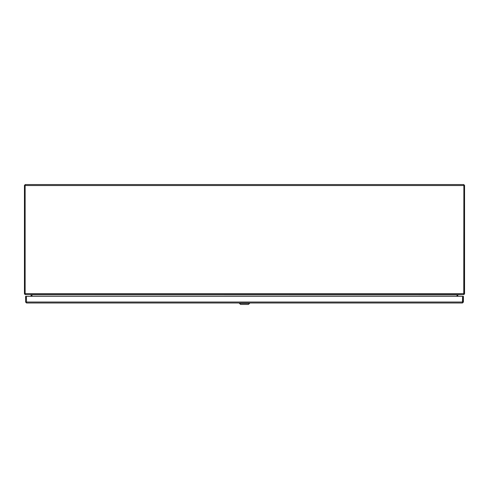<?xml version="1.0" encoding="UTF-8"?>
<svg xmlns="http://www.w3.org/2000/svg" width="489" height="489" viewBox="0 0 489 489"><rect width="100%" height="100%" fill="white"/><g stroke="black" fill="none" stroke-linecap="round" stroke-linejoin="round"><path stroke-width="0.73" d="M457.013 296.303L457.013 294.873L31.987 294.788L31.987 296.303M25.128 185.527L25.128 294.127L25.728 294.586L463.272 294.586L463.872 294.127L463.872 185.527L25.128 185.527L25.128 184.561L463.872 184.561L463.872 185.527M457.013 294.788L457.753 294.586M31.247 294.586L31.987 294.788M463.872 185.239L463.768 293.84M463.957 293.852L464.409 294.127A0.966 0.966 0 0 0 464.55 293.62L464.55 185.239L463.957 185.239M457.099 296.303L457.099 294.873A0.966 0.966 0 0 1 457.111 294.745M457.356 294.647L457.79 294.788L457.777 296.303M464.409 294.127L463.584 294.586L457.79 294.788M25.416 294.451L24.591 294.127A0.966 0.966 0 0 1 24.45 293.62L24.45 185.239L25.128 185.239M31.889 294.745A0.966 0.966 0 0 1 31.901 294.873L31.901 296.303M31.223 296.303L30.935 294.586L25.416 294.586M31.644 294.647L31.21 294.788M24.591 294.127L25.128 293.797M462.441 302.997L26.559 302.997L26.375 296.303L462.625 296.303L462.441 302.997L463.401 302.031L463.401 296.303L462.722 296.303L462.722 302.031L463.401 302.031M26.559 302.318L26.272 296.303L25.593 296.303L25.593 302.031L26.559 302.997M26.272 302.031L25.593 302.031M462.625 299.525L462.625 300.533M457.783 296.303L457.777 295.154M31.223 295.136L31.217 296.303M249.555 303.357L248.473 304.439L240.527 304.439L239.445 303.357L249.555 303.357L249.555 302.997M25.128 293.62L463.872 293.62M26.375 302.031L462.625 302.031M239.445 303.357L239.445 302.997"/></g></svg>
